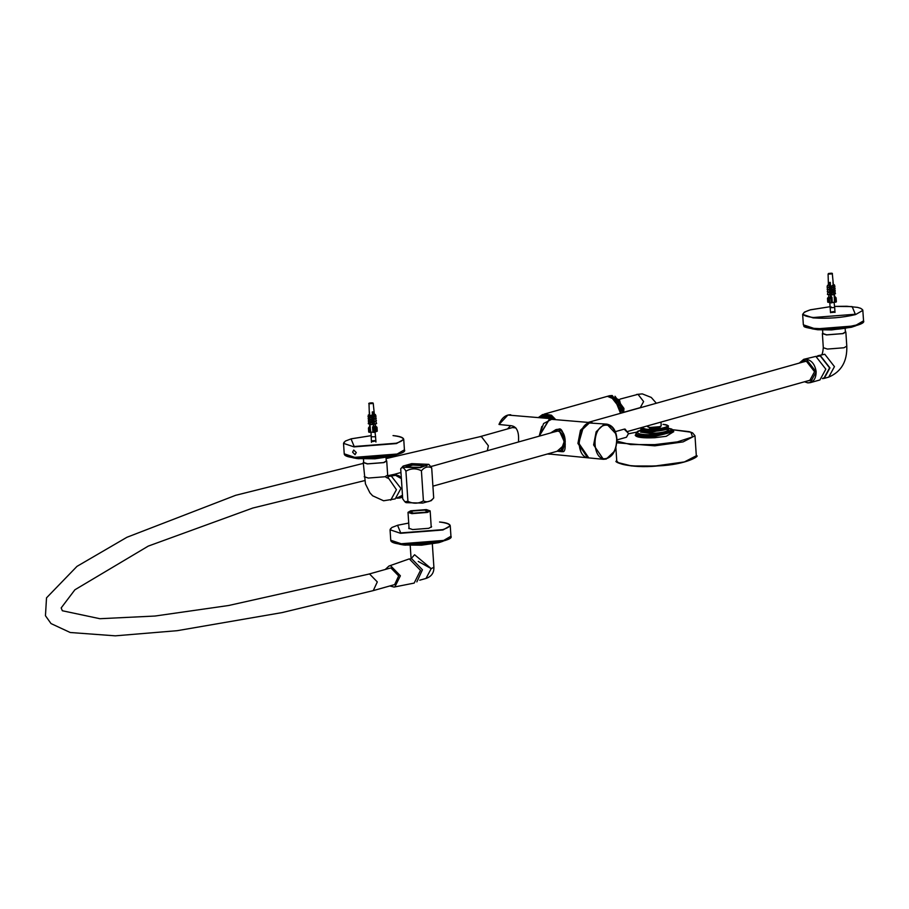 <?xml version="1.0" encoding="UTF-8"?>
<svg xmlns="http://www.w3.org/2000/svg" width="909" height="909" viewBox="0 0 909 909"><rect width="100%" height="100%" fill="white"/><g stroke="black" fill="none" stroke-linecap="round" stroke-linejoin="round"><path stroke-width="1.36" d="M834.485 312.23C825.577 313.298 835.78 310.435 834.485 312.23L834.962 311.81M845.359 331.421L845.847 331.99L843.007 333.626L826.451 334.921L822.372 333.546L822.781 332.921M845.165 328.535L845.393 332.012L842.666 333.592L826.747 334.83L822.815 333.512L822.588 330.035M803.738 359.316L815.862 356.396L825.826 369.168L819.929 379.951L810.294 382.655L816.18 371.872C815.123 364.645 811.805 360.396 806.226 359.112L803.738 359.316L799.227 363.1M804.476 381.769L807.806 382.871L810.294 382.655M816.214 356.442L820.27 355.521L829.94 367.906L824.213 378.383L822.44 378.621M816.68 356.521L820.293 355.964L829.587 367.872L824.088 377.939L822.804 378.303M802.761 362.112L806.363 361.214L814.555 371.713L809.714 380.587L807.999 380.78M810.646 380.223L809.93 380.246M804.681 361.577L805.306 361.214M397.79 475.907L398.994 475.623M371.861 440.888C380.769 439.82 370.565 442.683 371.861 440.888M352.601 452.182L353.726 450.046L356.271 452.534L355.033 454.705L352.601 452.182M386.234 460.409L386.723 460.977L383.882 462.613L367.327 463.908L363.248 462.533L363.657 461.908M386.041 457.534L386.268 461.011L383.541 462.579L367.622 463.829L363.702 462.511L363.464 459.034M390.938 476.009L395.483 474.771L401.323 477.929M402.517 495.95L397.119 498.018M396.869 498.177L399.71 498.007L402.551 496.394M401.278 477.339L395.642 474.464L390.643 476.009M397.403 497.814L402.471 495.257M401.369 478.623L395.517 475.305L391.279 476.043M363.248 462.533L365.441 483.872L369.918 492.837L372.645 495.791L383.598 500.779L395.233 498.893L400.949 488.428L391.29 476.043L387.848 476.532M835.007 312.423L834.655 307.14L833.485 307.594C830.235 307.81 829.519 307.606 831.349 306.992M830.531 312.719L829.462 298.288L829.667 297.311L830.474 297.345L830.565 298.618L829.678 282.415L830.292 282.404L830.531 286.767L832.61 285.324L833.746 285.631L833.326 287.505L830.565 287.517L830.644 288.88L833.598 286.926M835.678 298.197L834.121 296.959L834.916 297.288L834.871 296.493L836.087 297.936L835.939 302.129L834.428 302.231L834.326 296.823M835.712 297.3L835.939 302.129M833.951 290.437L833.723 294.811L830.962 294.811L831.712 298.288L831.065 298.925L829.462 298.288L829.758 302.754M831.087 297.334L830.474 297.345M831.065 298.925L831.326 302.856L830.099 302.856M828.769 296.834L827.52 298.209L828.122 302.254L827.52 298.209M831.326 302.856L832.008 302.754L831.712 298.288M827.781 302.152L830.031 302.583M828.667 273.495L831.815 273.382L828.667 273.495M833.223 285.324L833.099 281.87L833.439 285.324M833.553 286.46L833.644 287.358M833.746 288.392L833.576 292.13L833.905 289.585L830.656 291.789L833.417 291.778M834.189 292.732L834.61 296.993M834.701 292.13L835.496 293.698L834.803 291.619M834.167 291.857L833.837 289.255M834.564 289.63L835.291 291.062L834.667 289.107M832.326 273.859C832.849 273.12 831.542 273.018 828.417 273.564L828.088 274.143L832.326 273.859L833.394 284.858M828.372 282.006L828.474 285.335L829.917 286.767M828.781 294.823L828.951 302.254M828.644 292.073L830.315 293.971M828.588 289.596L830.167 291.266M828.531 287.369L830.031 288.892M830.644 288.88L833.28 289.403L833.905 287.71L833.451 289.755L830.69 289.766L830.769 291.266M830.656 291.789L830.917 293.971L834.098 292.05L833.564 294.459L830.962 294.811M831.292 297.3L831.974 297.266L832.28 302.572L834.428 302.231M834.382 296.823L834.042 293.402M833.905 292.062L833.803 291.107M828.928 273.382L831.417 273.598M835.496 293.698L834.36 293.698M830.758 297.902L830.894 292.414M830.701 289.948L830.371 292.062M830.531 287.721L830.201 289.596M829.724 282.381L830.053 287.358M834.087 291.062L835.291 291.062M830.201 294.471L827.44 294.482L830.36 294.823M827.985 292.073L827.44 294.482M835.11 288.71L834.53 286.858L835.11 288.71L833.848 288.721M833.621 286.858L834.53 286.858M827.781 289.607L827.292 291.789L830.042 291.789M827.292 291.789L830.212 292.141M834.939 286.494L834.405 284.824L834.939 286.494L833.621 286.494M827.61 287.369L827.156 289.414L829.917 289.403M827.156 289.414L830.076 289.766M833.405 284.824L834.405 284.824M829.008 285.29L828.281 284.835L829.281 284.835M828.474 285.335L827.485 285.335L827.065 287.221L829.815 287.21M827.065 287.221L829.951 287.517M830.531 286.767L833.189 287.199L833.598 285.324M833.598 286.278L834.428 287.38M833.496 285.278L834.314 285.267M830.826 292.141L833.576 292.13M833.099 284.074L832.962 281.96M834.712 297.97L834.621 296.686M828.838 298.277L828.565 296.97M829.667 297.311L830.292 297.311M375.928 442.047L375.576 436.763L371.486 436.797M371.451 442.342L371.031 432.207M376.962 427.241L376.917 431.332L376.962 427.241L375.553 426.048M375.156 431.911L377.224 431.173M373.349 418.345L376.235 418.47L373.417 419.219L373.94 423.901L376.633 423.526L373.815 424.264L374.11 428.059L374.031 426.787L374.815 426.639L374.917 428.264L373.713 428.423L372.622 426.946L373.429 426.866L372.236 411.959L372.838 411.879L373.179 416.231L375.326 414.481L376.042 416.277L373.349 416.652L373.349 418.345L374.565 416.64M372.985 427.889L373.281 432.343L373.974 432.354L373.713 428.423M375.474 432.048L375.178 427.582L375.178 432.195L373.974 432.354M374.031 426.787L373.644 427.412L373.429 426.866M369.77 426.707L369.588 427.344L370.349 426.9L369.633 427.832L368.486 428.15L369.474 426.548L369.849 427.991M368.963 428.344L368.747 432.093L368.759 427.48M369.224 432.286L369.929 432.298L369.633 427.832M369.622 403.312L372.735 402.994L369.622 403.312M369.418 414.924L372.576 416.311M369.395 416.481L368.043 416.663L368.395 414.924L369.372 414.799L370.054 417.106L372.747 416.731M369.486 417.004L369.486 419.413M369.463 418.708L368.168 418.879L368.531 416.958L369.429 416.833L372.747 418.424M369.565 419.344L369.554 421.753M368.702 419.208L369.497 419.628L368.702 419.208L368.293 421.231L369.531 421.06M369.656 422.003L369.679 422.833M368.906 421.719L369.588 422.14L368.906 421.719L368.247 423.389L369.088 422.208M369.827 427.048L369.679 422.605M369.668 422.219L369.599 420.276M369.577 419.628L369.531 418.197M369.497 417.333L369.463 416.242M369.429 415.299L369.315 411.822L369.668 415.265M369.781 418.844L369.804 419.549M369.849 420.912L369.895 422.026M369.929 423.253L370.054 426.81M370.111 426.81L370.747 432.184L372.951 432.218L372.542 426.912L373.224 426.855M373.338 423.98L370.52 424.719L369.724 422.049L373.144 423.503M369.599 419.572L370.304 422.049L369.599 419.572L372.929 420.81M373.531 420.719L374.803 418.856M373.747 423.424L375.065 421.31M376.099 431.434L375.587 427.332M374.338 414.777L373.985 411.311M372.281 402.846L371.054 403.369M369.622 423.708L368.429 423.878M373.417 421.537L372.77 419.492M373.213 424.344L370.52 424.719M376.633 423.526L375.712 421.219M369.724 422.049L370.645 424.355M368.531 416.958L368.168 418.879M370.429 421.674L373.133 421.299M370.304 422.049L373.008 421.674M372.633 417.265L373.338 420.219L372.895 419.117L374.36 418.913M373.735 421.219L376.428 420.844L375.587 418.742M371.849 414.902L373.474 414.686M368.395 414.924L368.043 416.663M368.724 417.47L369.429 417.367L370.247 419.299L372.94 418.924M370.247 419.299L369.463 417.333M372.815 419.299L370.122 419.674M373.417 414.231L374.531 414.595M372.781 411.857L372.758 416.879L374.201 416.686M376.235 418.47L375.462 416.515M370.054 417.106L369.338 415.311M372.633 417.061L369.94 417.424M372.633 414.856L374.065 414.652M368.293 421.231L368.884 419.708M368.554 415.356L369.361 415.254L369.418 417.242M373.747 414.64L374.553 414.527M369.645 414.686L369.463 411.891M373.599 421.594L376.428 420.844M376.042 416.277L373.235 416.97M373.815 427.389L373.565 423.628M374.201 426.719L374.815 426.639M370.747 432.184L369.929 432.298M375.792 426.151L375.701 427.491M500.03 422.48L499.143 424.492L510.938 425.707C515.88 426.196 518.437 430.218 518.596 437.752L518.539 441.967M499.189 424.333L507.892 415.049L552.24 418.776L549.377 419.038L538.969 436.229M550.638 432.945L555.899 429.627L558.49 429.355C562.785 430.764 565.012 435.047 565.171 442.206L562.103 451.716L557.262 451.228M559.478 450.603L561.012 450.455L564.023 442.104C563.796 435.922 561.739 432.241 557.842 431.048L553.717 432.082M556.035 429.582L558.637 429.309C562.91 430.741 565.114 435.036 565.239 442.194L562.251 451.671M557.081 451.284L565.318 443.967L558.581 429.15L550.434 433.002M583.248 427.548L578.703 443.251L580.715 451.023M541.366 417.731L542.628 416.458M418.254 561.444L431.207 568.625L414.584 554.74L411.05 558.74M426.014 578.442C431.434 576.579 434.059 572.863 433.9 567.284L431.207 568.625L426.014 578.442L419.719 580.203M412.766 511.006L424.514 510.097L427.412 511.063L425.401 512.221L413.64 513.142L410.743 512.176L412.766 511.006M410.686 510.813L426.298 509.585L430.15 510.881L427.469 512.426L411.857 513.642L408.005 512.358L410.686 510.813M409.027 527.652L408.686 528.22L412.663 529.561L428.809 528.299L431.582 526.697L431.161 526.186M412.334 463.942L405.471 467.033L419.719 467.396L427.003 465.363L426.582 464.306L412.334 463.942M405.948 467.215L412.731 465.044L426.219 465.874M411.697 463.647L403.153 466.067L403.687 467.271L420.356 467.692L428.832 464.363L411.697 463.647M433.65 498.018L431.252 500.666L422.696 503.075L406.039 502.654L404.835 501.745L407.925 501.302C413.277 503.95 418.435 503.802 423.412 500.859C427.025 502.688 430.457 501.723 433.695 497.962L433.513 498.166M428.832 464.363L431.695 467.862C428.082 466.033 424.651 466.987 421.412 470.748C416.061 468.101 410.902 468.249 405.925 471.203C403.994 467.59 402.267 466.772 400.71 468.76L402.71 498.859L404.835 501.745M403.153 466.067L400.71 468.76M423.412 500.859L421.412 470.748M407.925 501.302L405.925 471.203M433.695 497.962L431.695 467.862M487.292 450.739L488.372 445.762L481.429 436.65L479.577 436.786L512.346 427.582L515.846 427.9M390.006 568.148L390.938 567.989L398.665 575.92L394.631 584.612L373.269 590.611L377.303 581.919L369.577 573.988L368.645 574.147L390.006 568.148M416.845 581.908L422.435 569.773L411.629 558.671L410.379 558.887M389.859 585.953L394.074 587.066L414.163 583.089L420.503 570.375L409.311 558.876L388.95 566.046L385.234 569.488M394.824 586.964L400.392 575.795L390.563 565.693L388.95 566.046M510.71 425.605L507.449 428.957M853.506 326.399L852.335 326.751C841.416 329.365 829.803 330.274 817.464 329.478L814.032 329.024M812.146 328.808L817.702 329.74L852.108 327.047L857.494 324.672M802.658 314.378L803.351 324.831L813.816 328.354C828.838 329.319 842.984 328.217 856.267 325.036L863.55 320.843L862.8 310.06L860.755 308.344L857.562 307.39L846.904 306.265L834.564 306.401L852.153 306.606L855.312 314.23L813.316 317.514C800.931 315.866 799.886 313.321 810.158 309.889L830.167 306.697L810.544 309.764L804.465 312.082L802.658 314.378L813.123 317.889C828.144 318.866 842.291 317.764 855.574 314.571L862.857 310.378L862.062 309.219M804.499 326.229L814.441 329.035L855.676 325.82L862.596 322.365M822.372 333.546L823.304 347.704L827.395 349.067L843.95 347.772L846.79 346.136C847.302 361.418 841.291 371.736 828.735 377.11L834.451 366.634L824.793 354.249L817.85 355.726M799.318 363.077L806.226 359.18L816.134 371.872C816.021 378.939 813.248 382.587 807.794 382.803L804.556 381.746M394.392 455.398L358.351 458.466L354.919 458.011M353.022 457.795L358.578 458.727L392.995 456.034L396.233 454.932M404.425 449.83L397.153 454.023L354.703 457.341L344.227 453.83C344.227 456.375 350.431 457.92 362.873 458.443L386.961 456.807C400.267 454.239 406.096 451.909 404.425 449.83L403.732 439.365C403.312 437.445 399.755 436.195 393.086 435.593L393.029 435.593C405.414 437.252 406.459 439.797 396.188 443.228L354.192 446.512L351.033 438.877L371.077 435.684L351.283 438.797L345.329 441.081L343.534 443.365L354.01 446.887L396.46 443.569L403.732 439.365L402.937 438.206M344.17 442.115L343.534 443.365L344.227 453.83M345.375 455.216L355.317 458.034L396.551 454.807M364.191 476.691L368.27 478.054L384.825 476.771L387.666 475.134L388.541 478.452L386.052 477.373M390.711 500.166L396.426 489.701L388.12 477.577M834.973 297.766L835.269 302.231M831.156 273.2L831.758 273.382M829.19 273.779L828.588 273.598M369.009 403.766L373.247 403.482C373.894 402.312 367.361 403.005 369.009 403.766L369.361 415.231M371.145 403.403L369.906 403.38M541.798 426.446L539.196 436.161L549.547 419.163L591.634 422.696L588.271 422.89L580.476 430.241L577.919 443.433L587.725 457.795L547.866 453.875M539.128 436.184L549.468 419.151M547.604 453.943L550.104 454.182L547.332 454.023M624.188 429.15L625.051 429.071L628.505 433.502L626.46 437.24L628.585 433.457L624.188 429.15L615.336 431.639M587.498 457.659L578.079 443.422L580.612 430.309L588.35 423.003L590.861 422.708M615.825 433.752L606.803 424.128C612.655 425.321 616.018 430.139 616.881 438.581C616.632 451.341 612.132 458.25 603.417 459.306L588.782 457.897L578.988 443.535L581.533 430.343L589.327 422.992L606.803 424.128L603.962 424.401L596.168 431.752L593.611 444.944L603.417 459.306L606.258 459.045L614.109 451.58M581.567 430.275L578.976 443.512L579.817 448.467M606.814 458.306C592.736 463.192 590.418 428.309 604.621 425.242C611.303 424.435 615.325 428.923 616.688 438.695C616.654 448.864 613.359 455.398 606.814 458.306M641.311 430.105L645.81 431.321L664.763 429.832L667.888 428.344M668.217 427.741L664.911 429.639L645.663 431.15L640.913 429.548L640.822 428.173L645.572 429.775L664.82 428.264L668.126 426.366L668.217 427.741C668.206 427.469 670.762 429.877 653.469 431.423C637.879 431.502 641.493 429.412 640.913 429.548M647.526 425.867L649.628 428.094L660.014 427.275L661.229 425.776L659.57 426.707L649.946 427.469L647.594 426.753M668.126 426.366C669.376 425.98 667.695 425.31 663.07 424.333L662.991 424.344C676.285 425.446 658.241 430.514 645.879 429.15L641.322 427.616M620.892 413.209L621.063 409.607L610.439 395.994L607.61 396.279L609.541 395.733L612.2 395.506L622.824 409.118L622.654 412.72M615.029 396.279L623.949 408.436L623.642 412.436M620.029 399.108L638.004 394.336L643.617 401.539L640.3 407.63L641.254 407.527M640.936 429.889L640.936 429.889C641.72 431.4 646.231 431.968 654.457 431.616L668.195 427.969M668.24 428.162L668.354 429.855C667.399 431.445 662.809 432.582 654.56 433.252L641.05 431.605L640.936 429.968M642.027 430.866L640.538 432.116L654.594 433.888C663.161 433.184 667.933 432.002 668.922 430.343L667.286 429.196M654.56 434.547C643.867 435.002 638.016 434.263 636.993 432.332L640.936 430.037L637.504 431.343L635.993 433.457C637.073 435.502 643.277 436.286 654.616 435.809L673.614 431.036L671.831 429.071L668.24 428.173L672.467 430.127L654.56 434.547M617.688 462.499L631.562 465.953L656.162 466.033M656.139 465.863C632.175 466.885 619.052 465.226 616.768 460.897L616.768 461.056C611.848 461.147 628.085 468.987 657.911 465.919C687.329 464.76 700.85 455.159 696.317 455.773L684.386 461.931L656.139 465.863M616.825 442.797L654.81 445.83L683.057 441.899L694.987 435.752L696.317 455.773M640.902 431.525L642.708 431.082M666.627 429.491L668.479 429.696M636.243 434.048L635.221 435.252C636.357 437.399 642.856 438.218 654.719 437.718L666.206 436.309L673.66 431.695L654.662 436.502C643.333 436.99 637.118 436.206 636.039 434.161L635.993 433.536M628.596 433.752L636.47 432.184L628.596 433.752M694.987 435.752L692.601 432.889L689.227 431.65L672.967 429.764L690.908 432.207L692.533 436.945L677.421 441.865L654.753 444.626L630.551 444.546L616.927 441.149M555.285 419.174L551.468 415.231L544.525 414.004L607.439 396.324L614.2 397.608L620.552 413.311M551.127 418.663L540.991 416.333M548.036 418.367L540.844 416.379L542.605 415.879L550.57 418.617M540.844 416.379L538.662 417.47L540.844 416.379M538.707 417.424L551.411 418.083L551.979 418.754M538.969 417.492L547.377 418.299M552.502 418.799L542.605 414.538L538.514 417.447M538.48 417.447L544.355 414.049L553.456 417.345L554.842 419.129M440.91 541.798L404.869 544.877L401.437 544.423M399.54 544.207L405.096 545.139L439.513 542.446L442.751 541.332M450.944 536.242L443.672 540.435L401.221 543.752L390.745 540.23C390.745 542.787 396.949 544.332 409.391 544.855L433.479 543.218C446.785 540.65 452.614 538.321 450.944 536.242L450.25 525.777C449.83 523.857 446.274 522.595 439.604 522.005L439.547 522.005C451.932 523.664 452.977 526.209 442.706 529.64L400.71 532.913L397.551 525.288L408.72 523.061L397.801 525.209L391.847 527.493L390.052 529.777L400.528 533.299L442.978 529.97L450.25 525.777L449.455 524.618M390.688 528.527L390.052 529.777L390.745 540.23M391.893 541.628L401.835 544.434L443.069 541.219M479.577 436.786L386.109 458.579M855.517 325.888L851.392 327.251L831.599 329.933L817.645 329.74L811.976 328.785M863.55 320.843C866.936 325.286 833.189 331.455 814.305 329.047C799.681 326.604 805.351 326.331 803.351 324.831M845.847 331.99L846.79 346.136M824.213 378.383L828.735 377.11M823.304 347.704C822.85 352.306 822.225 354.703 821.429 354.896M806.022 361.191L588.339 422.355M557.49 431.025L430.911 466.578M432.911 486.167L562.228 449.83M628.005 431.355L811.271 379.871M352.851 457.772L357.135 458.579L374.962 458.784L392.199 456.261L396.404 454.886M402.596 497.2L399.71 498.007M393.154 474.668L400.96 472.487M386.723 460.977L387.666 475.134M829.872 284.597L829.837 282.415M834.655 307.14L834.076 302.322M836.11 297.879L836.382 301.833M829.451 298.493L829.735 302.788M827.485 298.22L827.758 302.186M834.655 296.629L834.235 292.528M833.928 289.517L833.712 287.403M828.815 297.993L828.724 294.823M828.429 285.335L828.088 274.143M375.576 436.763L375.031 432.218M372.951 414.811L372.599 411.913M376.996 427.241L377.258 431.207M368.452 428.082L368.713 432.059M375.224 427.798L375.508 432.082M369.577 422.378L369.713 426.639M374.383 414.606L373.247 403.482M375.349 424.048L375.69 427.389M805.192 360.078L802.874 362.077M498.984 424.423C501.757 417.879 505.677 414.663 510.744 414.777M616.938 439.911L626.46 437.24M556.887 429.389L558.626 429.309C563.932 425.151 568.193 453.693 562.466 451.603M539.173 436.172L543.582 423.537L552.388 418.901M588.782 457.897C573.886 457.557 577.476 420.219 592.168 422.719M660.979 422.094L661.218 425.855M623.722 412.277L640.3 407.63M622.71 412.697L619.484 399.937L609.541 395.733M623.699 412.425L614.984 396.256M636.595 394.449L642.299 393.881L651.253 397.426L656.355 403.244M616.768 461.056L615.882 447.728M673.614 431.036L673.66 431.832M607.439 396.324L617.37 400.528L620.608 413.288M544.355 414.049L554.922 419.14M430.15 510.881L431.241 527.265M432.343 543.98L433.9 567.284M408.005 512.358L409.095 528.743M410.209 545.445L411.073 558.558M399.369 544.184L403.653 544.991L421.481 545.195L438.717 542.673L442.922 541.287M433.286 465.919L430.832 466.465M394.551 474.282L387.723 475.725M364.668 480.6L252.816 508.029L148.258 546.104L74.89 589.793L61.176 607.928L62.335 610.746L99.888 618.711L154.984 616.041L228.613 605.508L368.645 574.147M363.305 463.397L235.636 495.314L126.908 537.287L76.981 566.375L46.518 597.849L45.45 615.723L51.018 623.574L70.22 632.505L115.329 635.834L177.198 630.687L282.063 612.598L373.269 590.611"/></g></svg>
